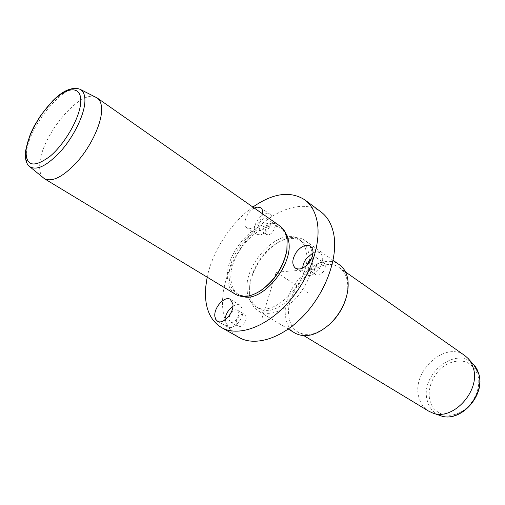 <?xml version="1.0" encoding="UTF-8"?>
<svg xmlns="http://www.w3.org/2000/svg" width="505" height="505" viewBox="0 0 505 505"><rect width="100%" height="100%" fill="white"/><g stroke="black" fill="none" stroke-linecap="round" stroke-linejoin="round"><path stroke-width="0.38" stroke-dasharray="2.52 1.89" d="M313.043 252.828C315.84 251.667 318.2 251.717 320.126 252.992C323.825 256.572 323.547 261.83 319.299 268.774C314.388 274.871 309.704 276.854 305.228 274.72C303.347 273.388 302.445 271.204 302.52 268.187M311.654 258.371C313.618 257.146 315.297 256.963 316.685 257.828C318.731 259.797 318.586 262.695 316.244 266.514C313.542 269.872 310.96 270.958 308.492 269.777C307.185 268.793 306.75 267.164 307.185 264.885M323.459 271.45C320.776 274.783 318.194 275.856 315.72 274.663C313.637 272.681 313.757 269.796 316.086 265.996C318.775 262.65 321.363 261.59 323.856 262.802C325.914 264.778 325.782 267.663 323.459 271.45M252.872 207.056C231.05 222.572 212.567 250.934 207.183 277.163M321.01 211.936C304.66 199.911 277.548 208.054 256.325 229.03C235.059 250.019 221.007 281.916 222.636 306.895C223.702 321.268 229.207 331.482 239.149 337.529M247.153 291.019C247.86 298.171 250.638 303.297 255.498 306.39C273.369 319.873 311.995 279.802 306.428 252.651C305.481 246.655 303.044 242.261 299.118 239.458C280.969 225.23 243.353 263.339 247.153 291.019M249.659 292.559C250.379 299.705 253.169 304.824 258.036 307.924C275.938 321.42 314.501 281.474 308.883 254.35C307.924 248.365 305.481 243.965 301.542 241.163C294.964 236.984 287.01 237.47 277.687 242.621C263.578 250.499 251.244 269.424 249.735 285.508L249.659 292.559M312.437 254.236C313.807 269.588 308.037 284.612 295.122 299.307C281.399 312.412 269.19 316.345 258.503 311.118C253.295 307.816 250.31 302.35 249.546 294.724L249.628 287.244C251.231 270.188 264.273 250.177 279.233 241.826C289.157 236.334 297.634 235.829 304.66 240.304C308.814 243.277 311.408 247.917 312.437 254.236M339.537 264.854C319.772 249.401 280.73 287.894 285.615 316.831C286.587 324.324 289.731 329.752 295.04 333.117M346.196 297.527C347.8 291.518 348.166 285.988 347.282 280.938C346.165 275.048 343.596 270.674 339.575 267.814C320.972 253.295 284.239 289.498 288.917 316.698C289.845 323.711 292.793 328.799 297.767 331.955C306.346 336.576 316.3 334.594 327.625 326.015M464.827 355.583C445.467 340.654 411.815 371.118 418.658 396.488C420.147 402.99 423.468 407.87 428.631 411.114M43.518 178.05C40.4 175.26 39.175 170.419 39.832 163.525C41.618 135.151 80.787 88.394 96.127 97.339M280.079 226.12C262.183 212.049 224.169 251.067 227.534 278.949C228.127 286.165 230.817 291.297 235.608 294.358M287.08 248.744L287.067 240.557C286.234 234.692 283.93 230.419 280.161 227.736C262.821 214.107 225.994 251.894 229.295 278.893C229.882 285.855 232.489 290.823 237.116 293.777C243.069 297.18 250.411 296.467 259.134 291.631M285.022 231.972L281.841 228.91C264.481 215.269 227.686 252.98 231.031 279.959C231.625 286.922 234.238 291.884 238.871 294.844L242.949 296.517M236.296 323.705L237.779 326.274C240.891 328.427 247.021 321.628 246.15 316.957L244.698 314.457C241.586 312.286 235.482 319.021 236.296 323.705M271.759 223.185C267.29 223.652 262.985 232.527 266.324 234.44L268.3 234.819C272.763 234.415 277.125 225.482 273.798 223.57L271.759 223.185M254.299 208.06C246.838 211.639 241.844 224.908 246.926 227.831L250.448 228.475C256.761 226.423 260.826 221.569 262.657 213.912M266.28 213.615L270.03 214.297C276.033 217.756 267.978 234.137 259.873 234.863L256.338 234.2C250.291 230.753 258.143 214.562 266.28 213.615M261.325 230.046L259.355 229.68C256.035 227.787 260.378 218.854 264.847 218.362L266.88 218.734C270.188 220.634 265.788 229.623 261.325 230.046M232.912 306.282C235.734 304.49 238.177 304.155 240.247 305.279L242.836 309.786C244.401 318.283 233.19 330.8 227.566 326.918L225.407 324.336L224.845 320.037M230.76 313.195C233.039 310.247 235.223 309.218 237.325 310.095L238.758 312.601C239.597 317.285 233.443 324.141 230.349 322.001L228.879 319.425L229.832 314.773M262.145 317.923L276.21 272.208L312.21 269.316M276.21 272.208L308.315 293.134M473.614 364.421C456.924 344.947 419.914 374.161 427.154 400.105C429.023 407.8 433.391 412.957 440.265 415.583M429.768 399.878C432.577 412.901 446.47 419.232 459.683 412.635C472.939 406.228 481.606 388.351 477.9 375.284C472.276 361.517 462.157 357.698 447.537 363.827C434.982 370.38 426.769 386.937 429.768 399.878M80.162 89.335L80.011 89.259C65.89 80.945 28.476 125.972 26.386 152.889C25.667 159.428 26.746 163.992 29.618 166.568L29.751 166.682M308.492 269.777L315.72 274.663M316.685 257.828L323.856 262.802M258.036 307.924L255.498 306.39M301.542 241.163L299.118 239.458M249.735 285.508L249.628 287.244M277.687 242.621L279.233 241.826M288.305 329.064L258.503 311.118M333.104 260.327L304.66 240.304M303.953 335.699L297.767 331.955M345.496 271.961L339.575 267.814M281.841 228.91L280.161 227.736M238.871 294.844L237.116 293.777M295.45 268.18L305.228 274.72M310.487 246.225L320.126 252.992M246.926 227.831L256.338 234.2M260.731 207.744L270.03 214.297M266.88 218.734L273.798 223.57M259.355 229.68L266.324 234.44M217.516 321.199L227.566 326.918M230.331 299.358L240.247 305.279M237.325 310.095L244.698 314.457M230.349 322.001L237.779 326.274"/><path stroke-width="0.76" d="M302.52 268.187L303.505 263.509L305.954 258.888L313.043 252.828M307.185 264.885L308.902 261.079L311.654 258.371M207.183 277.163L205.68 287.269L205.503 296.858C206.368 311.345 211.715 321.584 221.543 327.575C237.476 336.81 264.664 327.941 286.575 304.326C308.511 280.786 321.287 246.118 317.361 222.8C315.575 212.447 311.389 204.796 304.793 199.841C290.331 190.669 273.022 193.074 252.872 207.056M221.543 327.575L239.149 337.529C255.265 346.853 282.396 338.375 304.042 315.259C325.712 292.218 338.079 258.055 333.874 234.882C331.962 224.592 327.676 216.942 321.01 211.936L304.793 199.841M288.305 329.064L295.04 333.117C305.266 338.401 316.869 335.37 329.86 324.021C336.81 317.323 341.948 309.439 345.269 300.374C348.002 292.521 348.803 285.306 347.667 278.728C346.487 272.504 343.772 267.884 339.537 264.854L333.104 260.327M327.625 326.015L330.573 323.434C337.094 317.153 341.91 309.767 345.022 301.264L346.196 297.527M303.953 335.699L428.631 411.114L432.69 412.995C452.758 421.303 480.754 390.851 473.368 368.24L471.998 364.389L470.079 360.949L468.185 358.537L464.827 355.583L345.496 271.961M80.162 89.335L97.2 97.976C100.344 100.23 101.814 104.516 101.612 110.841C101.107 124.154 91.405 145.105 78.464 160.356C64.116 176.27 52.81 182.412 44.535 178.783L29.751 166.682M44.535 178.783L235.608 294.358C242.343 298.139 250.619 296.953 260.435 290.798C274.436 280.679 283.242 267.17 286.853 250.278L287.181 239.326C286.322 233.291 283.955 228.885 280.079 226.12L97.2 97.976M259.134 291.631L261.199 290.35C274.739 280.559 283.255 267.492 286.745 251.155L287.08 248.744M242.949 296.517C261.741 302.899 293.266 265.592 288.765 241.737L287.427 236.34L285.022 231.972M309.546 262.095C304.597 268.262 299.901 270.289 295.45 268.18C291.682 264.595 291.959 259.286 296.284 252.26C301.232 246.049 305.967 244.035 310.487 246.225C314.161 249.798 313.845 255.088 309.546 262.095M214.865 316.465L215.723 319.343L217.516 321.199C223.096 325.062 234.383 312.399 232.881 303.877L230.331 299.358C224.731 295.431 213.539 307.867 214.865 316.465M262.657 213.912C262.979 211.002 262.335 208.944 260.731 207.744L256.995 207.088L254.299 208.06M224.845 320.037C225.583 314.312 228.273 309.723 232.912 306.282M229.832 314.773L230.76 313.195M440.265 415.583L440.493 415.659C459.474 423.487 485.69 395.024 478.683 373.744L473.614 364.421M80.749 102.256C81.76 86.854 69.532 85.901 55.367 98.702C41.208 111.289 27.813 134.646 26.083 149.972C25.578 166.259 33.601 168.342 50.146 156.215C65.24 143.534 79.96 117.463 80.749 102.256M25.471 151.147C24.581 160.565 27.358 164.927 29.618 166.568C36.808 171.056 47.451 165.64 61.547 150.326C74.267 135.618 84.165 114.944 84.878 101.985C85.194 95.306 83.571 91.064 80.011 89.259C71.988 86.671 62.898 90.521 52.741 100.804L40.791 115.235L34.075 126.263L30.287 134.191L25.49 150.982M345.022 301.264L345.269 300.374M330.573 323.434L329.86 324.021M468.185 358.537L475.634 366.952L477.509 370.298L478.841 374.009C485.778 395.421 460.023 423.468 440.493 415.659L432.69 412.995M286.745 251.155L286.853 250.278M261.199 290.35L260.435 290.798"/></g></svg>

